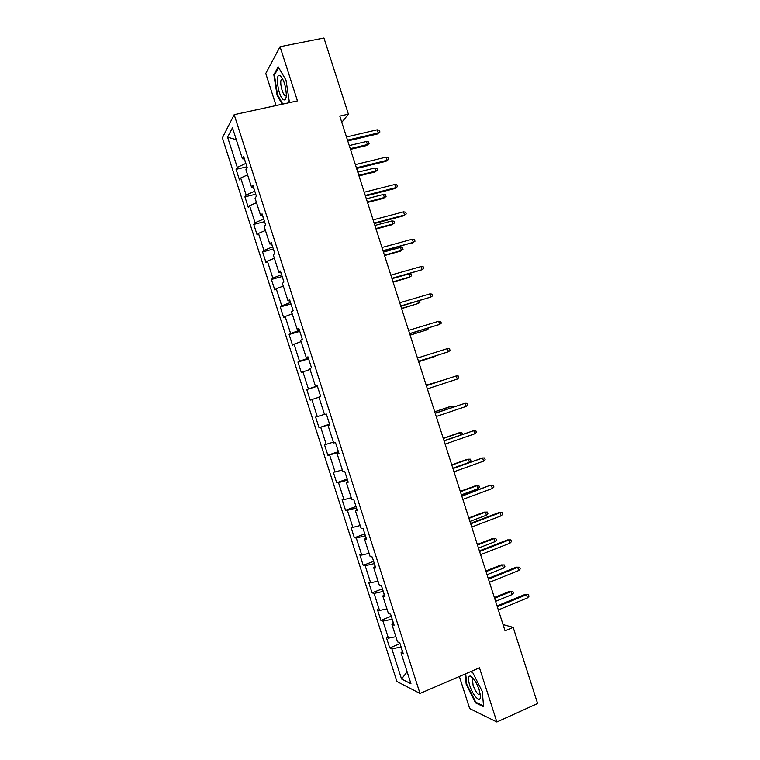 <?xml version="1.0" encoding="UTF-8"?>
<svg xmlns="http://www.w3.org/2000/svg" width="760" height="760" viewBox="0 0 760 760"><rect width="100%" height="100%" fill="white"/><g stroke="black" fill="none" stroke-linecap="round" stroke-linejoin="round"><path stroke-width="1.14" d="M459.363 676.486L469.661 708.567L496.869 722L537.624 703.542L513.171 627.38L503.044 624.577M222.376 137.835L396.919 681.492L420.005 693.452L234.175 114.674L222.376 137.835M234.175 114.674L297.454 100.899L280.06 46.712L265.753 73.473L276.051 105.554M402.553 651.434L401.023 652.792L403.303 653.781L399.769 642.779L397.518 641.867L391.903 624.378L394.117 625.186L390.592 614.184L388.398 613.443L382.784 595.964L384.94 596.591L381.406 585.589L379.269 585.029L373.654 567.539L375.763 567.995L372.229 556.994L370.148 556.614L364.534 539.125L366.577 539.4L363.042 528.399L361.028 528.2L355.414 510.711L357.399 510.796L353.865 499.804L351.899 499.776L346.284 482.296L348.213 482.201L344.688 471.209L342.779 471.361L337.165 453.872L339.036 453.606L335.502 442.615L333.649 442.947L328.035 425.457L329.849 425.011L326.325 414.019L324.529 414.533L318.915 397.043L320.673 396.416L317.138 385.415L315.409 386.108L309.795 368.628L311.495 367.821L307.962 356.82L306.28 357.694L300.666 340.204L302.309 339.226L298.775 328.225L297.16 329.279L291.545 311.79L293.132 310.631L289.598 299.63L288.03 300.865L282.416 283.375L283.945 282.036L280.421 271.035L278.91 272.441L273.296 254.961L274.769 253.441L271.234 242.44L269.791 244.026L264.176 226.537L265.582 224.846L262.058 213.845L260.661 215.612L255.047 198.123L256.405 196.251L252.871 185.25L251.541 187.197L245.927 169.708L247.228 167.656L243.694 156.655L242.421 158.783L232.475 127.813L227.582 137.17L236.303 139.726M401.023 652.792L410.97 683.762L401.546 679.003L391.856 648.822L389.719 647.9L400.055 643.653M227.582 137.17L237.272 167.352L236.075 169.338L239.476 179.93L240.692 178.001L246.164 195.044L244.91 196.868L248.311 207.461L249.584 205.694L255.056 222.737L253.755 224.399L257.146 234.982L258.476 233.386L263.948 250.429L262.589 251.921L265.99 262.513L267.368 261.088L272.84 278.131L271.424 279.452L274.826 290.035L276.26 288.781L281.732 305.824L280.269 306.983L283.66 317.566L285.152 316.474L290.624 333.516L289.104 334.505L292.505 345.097L294.044 344.175L299.516 361.219L297.939 362.035L301.34 372.618L302.936 371.868L308.408 388.911L306.784 389.557L310.175 400.149L311.828 399.56L317.3 416.603L315.618 417.088L319.019 427.68L320.72 427.262L326.192 444.305L324.453 444.619L327.854 455.202L329.612 454.955L335.084 471.998L333.298 472.14L336.69 482.733L338.504 482.647L343.976 499.69L342.133 499.671L345.534 510.264L347.396 510.34L352.868 527.383L350.968 527.202L354.369 537.785L356.288 538.042L361.76 555.085L359.812 554.724L363.204 565.317L365.18 565.734L370.652 582.778L368.647 582.255L372.048 592.838L374.072 593.427L379.544 610.47L377.483 609.786L380.883 620.369L382.964 621.129L388.436 638.172L386.327 637.308L389.719 647.9M341.791 122.332L348.394 114.161L339.786 116.099L505.048 630.809L513.171 627.38M392.198 619.181L393.3 623.238M393.452 623.105L391.903 624.378M388.436 638.172L395.865 636.7M382.964 621.129L392.017 619.257M383.268 591.365L384.199 594.899M384.36 594.785L382.784 595.964M379.544 610.47L386.935 608.903M374.072 593.427L383.087 591.442M374.338 563.549L375.098 566.57M375.269 566.457L373.654 567.539M370.652 582.778L378.014 581.115M365.18 565.734L374.158 563.625M365.398 535.733L366.006 538.232M366.168 538.128L364.534 539.125M361.76 555.085L369.084 553.318M356.288 538.042L365.227 535.8M356.469 507.917L356.905 509.894M357.077 509.808L355.414 510.711M352.868 527.383L360.164 525.521M347.396 510.34L356.288 507.984M347.538 480.101L347.805 481.565M347.985 481.479L346.284 482.296M343.976 499.69L351.243 497.724M338.504 482.647L347.358 480.168M338.608 452.285L338.713 453.226M338.884 453.15L337.165 453.872M335.084 471.998L342.313 469.927M329.612 454.955L338.428 452.352M329.792 424.83L328.035 425.457M326.192 444.305L333.393 442.13M320.72 427.262L329.498 424.536M317.3 416.603L324.472 414.342M311.828 399.56L318.972 397.233M317.205 385.605L315.409 386.108M308.408 388.911L317.129 386.013M302.936 371.868L310.051 369.436M308.38 358.14L307.923 357.323M308.104 357.276L306.28 357.694M299.516 361.219L308.199 358.197M294.044 344.175L301.131 341.639M299.449 330.324L298.822 328.985M299.012 328.956L297.16 329.279M290.624 333.516L299.269 330.381M285.152 316.474L292.201 313.851M290.519 302.508L289.721 300.656M289.921 300.627L288.03 300.865M281.732 305.824L290.339 302.565M276.26 288.781L283.28 286.055M281.589 274.692L280.63 272.317M280.82 272.298L278.91 272.441M272.84 278.131L281.409 274.749M267.368 261.088L274.36 258.257M272.659 246.876L271.529 243.979M271.728 243.979L269.791 244.026M263.948 250.429L272.479 246.924M258.476 233.386L265.43 230.46M263.729 219.06L262.428 215.65M262.637 215.65L260.661 215.612M255.056 222.737L263.549 219.108M249.584 205.694L256.51 202.663M254.799 191.244L253.337 187.311M253.536 187.321L251.541 187.197M246.164 195.044L254.609 191.292M240.692 178.001L247.579 174.866M245.869 163.428L244.235 158.973M244.444 159.001L242.421 158.783M237.272 167.352L245.679 163.476M280.06 46.712L323.94 38L348.394 114.161M496.869 722L479.474 667.822L420.005 693.452M401.128 646.997L402.391 651.577M401.546 679.003L407.141 671.85M391.856 648.822L400.947 647.073M236.075 169.338L246.943 166.782M244.91 196.868L255.749 194.208M253.755 224.399L264.556 221.644M262.589 251.921L273.363 249.071M271.424 279.452L282.169 276.507M280.269 306.983L290.976 303.933M289.104 334.505L299.782 331.36M297.939 362.035L308.588 358.796M306.784 389.557L317.404 386.222M319.019 427.68L329.593 424.203M327.854 455.202L338.399 451.639M336.69 482.733L347.206 479.066M345.534 510.264L356.012 506.502M354.369 537.785L364.819 533.928M363.204 565.317L373.625 561.355M372.048 592.838L382.432 588.791M380.883 620.369L391.248 616.217M288.116 102.932L289.227 101.184L286.007 80.132L278.198 66.852L273.837 74.708L277.077 95.237L282.235 104.215M465.167 673.987L466.193 684.285L475.513 702.857L483.635 706.714L482.248 691.362L472.615 672.381L470.697 671.602M281.627 77.197L281.732 77.862M277.647 95.114L277.077 95.237M274.702 74.537L273.837 74.708M472.492 677.473L472.549 678.1M476.32 702.506L475.513 702.857M466.735 684.057L466.193 684.285M347.766 140.952L377.226 134.035L378.224 132.962L347.519 140.163M377.216 129.808L379.373 130.245L379.933 131.993L378.224 132.962L377.216 129.808L346.493 136.971M379.933 131.993L377.226 134.035M366.434 141.512L368.543 141.92L369.084 143.611L366.481 145.568L367.422 144.561L366.434 141.512L349.248 145.568M369.084 143.611L367.422 144.561L350.236 148.647M366.481 145.568L350.474 149.378M283.67 99.807C285.323 100.444 286.216 98.743 286.339 94.715C285.741 85.462 283.632 79.097 280.003 75.611L279.908 75.563C274.598 72.779 278.559 97.85 283.67 99.807M282.758 79.097L281.285 79.553C279.499 82.346 282.454 94.648 285.114 95.579L286.33 95.199M282.815 104.082L277.542 94.933L274.408 75.04L278.597 67.526M289.18 100.918L287.878 102.98M479.132 689.7C476.244 681.796 473.252 677.226 470.145 676.01C468.103 676.295 467.97 679.478 469.765 685.577C473.109 696.654 481.498 704.368 480.339 695.048L479.132 689.7M473.746 678.927L472.445 679.525L473.119 685.387C475.95 692.578 478.315 695.486 480.215 694.098M483.569 705.926L475.788 702.25L466.754 684.256L465.709 673.75M470.469 671.697L472.739 672.619M356.611 168.492L385.985 161.3L387.011 160.312L356.392 167.798M385.994 157.149L388.141 157.557L388.702 159.305L387.011 160.312L385.994 157.149L355.366 164.607M388.702 159.305L385.985 161.3M365.455 196.032L394.734 188.575L395.789 187.653L365.256 195.434M394.772 184.5L396.91 184.861L397.47 186.618L395.789 187.653L394.772 184.5L364.24 192.242M397.47 186.618L394.734 188.575M374.937 167.989L377.036 168.359L377.577 170.05L374.955 171.969L375.915 171.038L374.937 167.989L357.798 172.207M377.577 170.05L375.915 171.038L358.786 175.275M374.955 171.969L358.995 175.921M383.439 194.456L385.519 194.798L386.07 196.489L383.43 198.369L384.417 197.514L383.439 194.456L366.349 198.835M386.07 196.489L384.417 197.514L367.337 201.903M383.43 198.369L367.517 202.464M374.3 223.573L403.493 215.84L404.567 215.004L374.129 223.06M403.56 211.85L405.678 212.173L406.239 213.921L404.567 215.004L403.56 211.85L373.112 219.877M406.239 213.921L403.493 215.84M383.135 251.113L413.354 242.355L383.002 250.695M412.338 239.2L414.447 239.486L415.007 241.233L413.354 242.355L412.338 239.2L381.985 247.513M415.007 241.233L412.243 243.105M391.979 278.654L422.132 269.705L391.875 278.331M421.116 266.551L423.215 266.798L423.776 268.546L422.132 269.705L421.116 266.551L390.849 275.139M391.941 220.932L394.012 221.236L394.554 222.927L391.903 224.77L392.92 223.991L391.941 220.932L374.898 225.464M394.554 222.927L392.92 223.991L375.887 228.532M391.903 224.77L376.038 229.007M400.434 247.409L402.496 247.674L403.047 249.365L400.387 251.17L401.423 250.467L400.434 247.409L383.448 252.092M403.047 249.365L401.423 250.467L384.437 255.16M400.387 251.17L384.56 255.55M393.081 282.093L408.861 277.571L409.916 276.934L408.937 273.885L391.998 278.72M408.937 273.885L410.989 274.113L411.53 275.813L409.916 276.934L392.986 281.789M400.824 306.195L430.91 297.055L400.748 305.966M429.894 293.892L431.984 294.101L432.544 295.858L430.91 297.055L429.894 293.892L399.722 302.774M401.603 308.636L418.418 303.411L401.536 308.417M419.51 300.666L420.023 302.252L418.418 303.411L417.705 301.197M409.668 333.735L439.688 324.397L409.621 333.602M438.681 321.242L440.752 321.413L441.313 323.161L439.688 324.397L438.681 321.242L408.595 330.41M410.124 335.169L426.92 329.887L410.087 335.046M428.298 328.035L428.507 328.69L426.92 329.887L426.502 328.586M418.503 361.276L448.476 351.747L418.494 361.238M447.459 348.593L449.521 348.726L450.081 350.474L448.476 351.747L447.459 348.593L417.468 358.045M418.646 361.712L435.423 356.364L418.637 361.674M436.363 355.623L435.29 355.965M457.254 379.097L458.85 377.786L458.289 376.038L456.237 375.943L457.254 379.097L427.367 388.863M426.341 385.681L456.237 375.943L426.331 385.633M443.07 380.19L426.189 385.197M444.134 379.838L426.198 385.234M466.032 406.448L467.618 405.099L467.058 403.341L465.025 403.284L466.032 406.448L436.24 416.499M435.214 413.316L465.025 403.284L435.166 413.174M451.858 407.569L451.44 406.258L450.262 406.514L434.71 411.74M453.644 406.97L453.435 406.315L451.44 406.258L434.748 411.863M474.81 433.789L476.387 432.411L475.827 430.654L473.803 430.635L474.81 433.789L445.113 444.134M444.087 440.942L473.803 430.635L444.011 440.714M460.655 434.948L459.942 432.734L458.736 432.915L443.232 438.283M462.431 434.33L461.918 432.753L459.942 432.734L443.298 438.491M483.597 461.139L485.155 459.714L484.595 457.966L482.581 457.985L483.597 461.139L453.986 471.77M452.96 468.578L482.581 457.985L452.855 468.255M451.849 465.12L468.445 459.211L470.411 459.192L470.953 460.883L469.423 462.26L468.445 459.211L467.21 459.315L451.753 464.825M469.423 462.26L452.837 468.198M461.833 496.214L490.029 485.365L493.363 485.279L491.359 485.336L492.375 488.49L462.859 499.406M490.029 485.365L461.7 495.795M493.363 485.279L493.924 487.027L492.375 488.49M475.684 485.716L478.895 485.63L479.446 487.322L477.926 488.737L476.938 485.688L475.684 485.716L460.275 491.368M478.895 485.63L476.938 485.688L460.398 491.748M477.926 488.737L461.387 494.826M470.706 523.849L500.147 512.686L498.778 512.63L502.132 512.591L500.147 512.686L501.153 515.841L471.722 527.041M498.778 512.63L470.544 523.336M502.132 512.591L502.692 514.339L501.153 515.841M484.167 512.116L487.388 512.069L487.929 513.76L486.419 515.214L485.44 512.164L484.167 512.116L468.796 517.911M487.388 512.069L485.44 512.164L468.948 518.377M486.419 515.214L469.936 521.455M479.579 551.484L508.925 540.028L507.537 539.904L510.9 539.894L508.925 540.028L509.941 543.191L480.595 554.667M507.537 539.904L479.38 550.876M510.9 539.894L511.461 541.652L509.941 543.191M492.642 538.517L495.872 538.508L496.422 540.198L494.921 541.69L493.943 538.631L492.642 538.517L477.318 544.445M495.872 538.508L493.943 538.631L477.498 545.005M494.921 541.69L478.486 548.083M488.452 579.12L517.702 567.378L516.287 567.169L519.669 567.207L517.702 567.378L518.719 570.532L489.469 582.303M516.287 567.169L488.224 578.417M519.669 567.207L520.23 568.955L518.719 570.532M501.115 564.917L504.364 564.946L504.906 566.646L503.424 568.167L502.445 565.107L501.115 564.917L485.839 570.988M504.364 564.946L502.445 565.107L486.048 571.634M503.424 568.167L487.036 574.712M497.315 606.746L526.481 594.728L525.046 594.434L528.438 594.519L526.481 594.728L527.497 597.883L498.341 609.938M525.046 594.434L497.068 605.957M528.438 594.519L528.998 596.267L527.497 597.883M509.589 591.308L512.857 591.385L513.399 593.085L511.926 594.643L510.939 591.584L509.589 591.308L494.361 597.531M512.857 591.385L510.939 591.584L494.598 598.262M511.926 594.643L495.586 601.341M282.625 79.021L280.003 75.611M282.824 79.23L281.285 79.553M473.394 678.841L470.145 676.01M473.765 678.946L472.445 679.525"/></g></svg>
